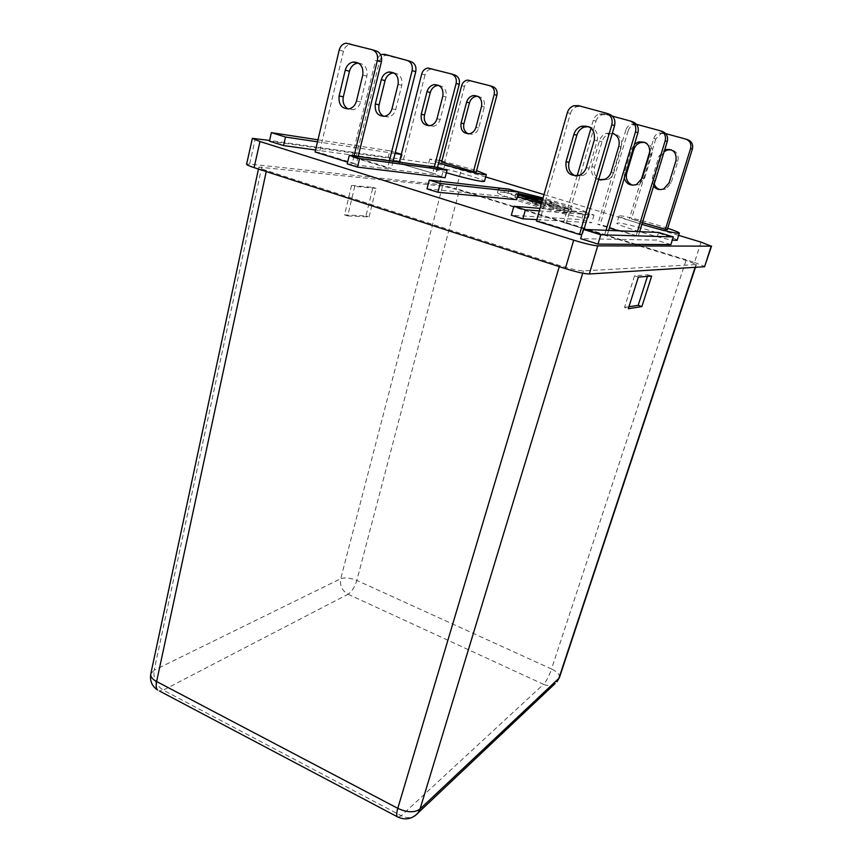 <?xml version="1.0" encoding="UTF-8"?>
<svg xmlns="http://www.w3.org/2000/svg" width="862" height="862" viewBox="0 0 862 862"><rect width="100%" height="100%" fill="white"/><g stroke="black" fill="none" stroke-linecap="round" stroke-linejoin="round"><path stroke-width="0.65" stroke-dasharray="4.31 3.23" d="M517.092 196.935L515.013 197.086C512.685 198.637 560.343 212.558 569.211 212.892L570.87 212.698C572.583 210.985 527.124 197.678 517.092 196.935M518.396 193.454L515.993 193.541L517.997 194.866M541.702 202.678C555.397 206.503 564.912 208.723 570.245 209.337L571.894 209.164C570.148 207.43 560.429 204.068 542.726 199.068M541.358 203.874C563.511 210.026 578.693 213.539 586.925 214.412L589.392 214.132C590.287 212.591 567.465 204.725 543.028 198.001M514.614 190.847L502.115 188.552L498.516 188.735C498.581 189.834 504.906 192.474 517.502 196.655M585.869 217.989L588.358 217.666C590.836 214.789 518.019 193.476 501.156 192.054L497.546 192.28C493.473 194.726 572.088 217.666 585.869 217.989M632.87 149.568L631.469 149.212L634.475 144.223M624.26 178.262L624.4 172.788L631.469 149.212M632.697 185.201L638.828 184.824L644.539 178.359L651.78 154.567C652.987 148.038 650.584 143.932 644.571 142.262M598.616 179.759C592.873 177.507 590.621 173.133 591.871 166.646L599.446 140.797C600.631 137.112 602.958 134.612 606.439 133.287L612.376 133.125M612.268 133.459L609.057 134.009C605.598 135.323 603.281 137.812 602.096 141.476L594.564 167.153C593.39 172.26 594.802 176.247 598.81 179.113M600.911 180.083L607.591 179.695C610.598 178.305 612.634 175.967 613.69 172.68L621.373 146.885C622.633 139.73 620.015 135.28 613.485 133.545M602.021 141.745L599.37 141.077M575.654 175.999L582.755 175.611C585.923 174.135 588.056 171.657 589.166 168.165L597.172 140.765C598.487 133.104 595.674 128.384 588.746 126.606M653.579 186.17L652.308 178.057L658.988 156.184L664.753 149.729M664.117 151.777L661.014 156.453L654.29 178.434L654.269 183.929M659.969 189.597L665.636 189.231L671.013 183.24L677.844 161.162C678.997 155.149 676.778 151.335 671.207 149.74M660.949 156.679L658.988 156.184M438.715 162.767L429.782 159.039L439.34 160.397M446.408 172.734C434.545 169.146 428.403 166.872 427.994 165.903L430.925 165.903C442.605 167.325 486.071 179.889 484.444 181.397M667.684 228.279C652.114 223.032 625.984 216.146 620.424 215.834L619.045 215.985C619.681 217.138 627.299 219.929 641.878 224.379M677.069 240.358C678.922 238.494 626.911 223.15 618.269 222.967L616.88 223.172C614.563 224.54 657.652 237.75 672.306 240.11M347.192 163.888L435.892 174.889L445.094 177.712M269.44 141.163L388.072 157.951L399.472 161.603M393.244 160.741L315.567 149.999M315.104 151.981L319.403 152.563L356.297 164.06L347.623 162.131M352.041 156.981L355.909 157.498L391.294 168.456L387.588 167.993L352.041 156.981L375.584 60.599L379.388 61.698L355.909 157.498M399.031 163.338L435.763 174.038L399.031 163.338L399.322 162.185M536.875 219.627L591.709 222.741L581.581 219.638L511.349 215.231M586.106 229.497L604.553 235.207L607.15 235.283L566.431 222.676L563.597 222.525L584.124 228.883M678.642 235.358L543.997 194.586M485.662 176.925L444.609 165.364L269.612 140.42M618.819 230.822L638.257 236.177L600.211 224.497L597.797 224.368L609.369 227.924M581.828 234.561L539.634 221.232L536.466 221.06M670.905 244.603L656.197 240.099L580.622 238.655M427.013 188.853L506.996 196.73L516.65 199.693M442.562 186.073L258.859 167.109C259.139 167.831 261.671 168.974 266.455 170.525L559.61 265.528C570.633 268.933 578.564 270.722 583.402 270.894L696.388 264.548L686.044 260.399L459.381 190.179L442.562 186.073L340.727 578.714L154.169 670.216L261.789 166.916M351.545 185.405L344.541 214.907L365.994 215.931L372.901 187.388L351.545 185.405L354.745 186.397L347.72 215.92L344.541 214.907M444.609 165.364L439.555 184.565L249.635 164.049L255.378 138.383M439.555 184.565L456.278 188.649L461.364 169.566M701.011 242.125L694.524 262.425L456.278 188.649M694.524 262.425L704.944 266.584M246.586 164.222L249.635 164.049M647.459 276.379L647.955 274.827L634.529 275.84L624.508 307.432L628.301 308.725M634.529 275.84L638.365 277.101M647.955 274.827L651.672 276.045M624.508 307.432L628.926 306.753M347.72 215.92L369.098 216.912L365.994 215.931M369.098 216.912L376.015 188.347L372.901 187.388M376.015 188.347L354.745 186.397M628.15 130.755C629.131 127.791 631.049 125.841 633.893 124.882L637.988 124.818L635.736 124.085L631.62 124.16C628.764 125.119 626.836 127.091 625.844 130.065L628.15 130.755L600.211 224.497M662.124 131.38L637.988 124.818M639.636 231.673L638.257 236.177M625.844 130.065L597.797 224.368M635.736 124.085L636.371 124.257M637.427 231.576L636.037 236.113M594.564 167.153L591.871 166.635M595.976 121.143C597.021 117.932 599.058 115.799 602.107 114.754L606.492 114.668L603.853 113.816L599.435 113.903C596.375 114.958 594.327 117.103 593.271 120.335L595.976 121.143L566.431 222.676M632.385 121.693L606.492 114.668M608.615 230.413L607.15 235.283M593.271 120.335L591.03 128.072M577.141 175.891L563.597 222.525M603.853 113.816L612.397 116.133M606.018 230.305L604.553 235.207M567.358 112.599L570.396 113.504L539.634 221.232M570.396 113.504C571.484 110.088 573.629 107.825 576.818 106.694L581.441 106.597L578.467 105.638M608.712 113.989L581.441 106.597M583.973 229.411L582.443 234.583M667.22 229.734L631.458 218.926L642.384 222.708M653.773 138.416L655.756 139.008L661.154 133.567L664.99 133.513L659.193 132.942C656.51 133.825 654.7 135.646 653.773 138.416L650.056 150.635M687.585 139.666L664.99 133.513M663.05 132.888L665.701 133.61M640.843 181.009L629.379 218.776M655.756 139.008L631.458 218.926M654.29 178.434L652.308 178.057M658.579 232.438L656.197 240.099M539.364 210.888L593.993 215.015L583.843 211.923L581.581 219.638M593.993 215.015L591.709 222.741M583.843 211.923L540.075 208.388M509.097 189.166L506.996 196.73M438.833 85.424C444.523 86.534 446.915 90.37 446.02 96.932L440.159 119.462C439.06 123.126 436.851 125.399 433.532 126.261L428.996 125.755M421.723 74.003L424.998 74.951C426.011 71.578 428.058 69.606 431.129 69.025L454.586 74.929M437.497 167.422L435.763 174.038M424.998 74.951L402.371 163.791M434.308 166.98L432.573 173.639M393.934 72.925C400.065 73.992 402.683 78.13 401.778 85.316L395.68 109.636C394.527 113.59 392.199 116.036 388.697 116.984L383.73 116.381M379.388 61.698C380.454 58.066 382.609 55.922 385.853 55.276L410.754 61.525M393.094 161.334L391.294 168.456M389.398 160.817L387.588 167.993M380.573 54.532L375.584 60.599M358.527 63.077C365.025 64.1 367.815 68.454 366.9 76.147L360.639 101.888C359.454 106.069 357.04 108.677 353.388 109.689L348.076 109M339.219 50.028L343.464 51.267C344.563 47.41 346.804 45.147 350.187 44.447L376.177 50.955M358.15 156.528L356.297 164.06M343.464 51.267L319.403 152.563M354.023 155.968L352.17 163.543M441.883 160.968L476.578 170.579M441.603 162.024L476.19 172.023M461.666 85.607L464.51 86.426C465.491 83.302 467.441 81.47 470.35 80.931L492.504 86.523M464.51 86.426L444.523 162.455M477.699 96.253C483 97.374 485.209 100.962 484.325 106.996L478.701 127.985C477.645 131.39 475.544 133.502 472.398 134.3L468.217 133.869M317.981 139.795L389.872 150.818L388.072 157.951M389.872 150.818L395.335 152.477M401.326 154.298L402.231 154.567L400.421 161.733M402.231 154.567L401.293 154.427M395.076 153.49L317.496 141.831M437.831 167.465L435.892 174.889M541.907 201.934L545.84 202.311L565.009 208.151L568.845 208.485L549.816 202.689L554.244 203.109L546.551 200.76L542.36 200.35M537.015 203.475L532.35 203.044L540.226 205.458L544.827 205.856L563.974 211.729L567.821 212.03L548.814 206.212L553.242 206.6L545.56 204.24L541.056 203.841L522.372 198.12L518.202 197.71L537.015 203.475L537.769 200.814M518.202 197.71L519.183 194.176M522.372 198.12L523.137 195.383M541.056 203.841L541.605 201.902M545.56 204.24L546.551 200.76M553.242 206.6L554.244 203.109M548.814 206.212L549.816 202.689M567.821 212.03L568.845 208.485M563.974 211.729L565.009 208.151M544.827 205.856L545.84 202.311M540.226 205.458L541.25 201.87M532.35 203.044L533.362 199.467M644.539 178.359L642.341 177.96M613.69 172.68L611.104 172.206M589.166 168.165L586.246 167.627M671.013 183.24L669.106 182.884M266.455 170.525L266.239 171.56M559.276 266.638L559.61 265.528M686.044 260.399L551.529 668.987L356.825 580.428L459.381 190.179M695.117 267.317L695.99 264.688M583.402 270.894L582.701 273.2M348.065 594.23L543.523 684.331L401.239 815.721L163.263 690.139L348.065 594.23C342.085 590.75 339.639 585.578 340.727 578.714C344.94 577.281 350.306 577.842 356.825 580.428C354.713 587.141 351.793 591.741 348.065 594.23M150.785 673.922L154.169 670.216C153.07 678.825 156.097 685.462 163.263 690.139L159.427 690.99M555.128 683.544C551.658 685.893 547.79 686.152 543.523 684.331C546.422 681.185 549.094 676.067 551.529 668.987C557.272 671.854 559.923 674.644 559.503 677.37M398.406 817.338L401.239 815.721C406.261 818.21 410.862 818.232 415.021 815.786M660.001 130.69L660.691 130.916M629.896 120.885L630.639 121.122M605.9 113.073L606.676 113.321M685.753 139.073L686.4 139.288M433.457 69.186L430.213 68.195M388.32 55.437L384.56 54.284M352.752 44.598L348.55 43.326M472.548 81.093L469.725 80.231M677.844 161.162L675.97 160.688M597.172 140.765L594.306 140.032M621.373 146.885L618.819 146.238M625.823 173.057L624.4 172.788M651.78 154.567L649.603 154.018M484.325 106.996L481.567 106.274M478.701 127.985L475.921 127.371M360.639 101.888L356.502 100.973M366.9 76.147L362.783 75.069M395.68 109.636L391.973 108.817M401.778 85.316L398.082 84.347M440.159 119.462L436.969 118.762M446.02 96.932L442.842 96.102M515.013 197.086L515.993 193.541M588.358 217.666L589.392 214.132M638.828 184.824L636.587 184.457M607.591 179.695L604.973 179.264M582.755 175.611L579.814 175.126M665.636 189.231L663.708 188.907M429.782 159.039L427.994 165.903M619.045 215.985L616.88 223.172M258.449 169.038L258.859 167.109M695.483 267.295L696.388 264.548M573.823 105.746L576.818 106.694M599.435 113.903L602.107 114.754M631.62 124.16L633.893 124.882M659.193 132.942L661.154 133.567M345.974 43.165L350.187 44.447M382.082 54.134L385.853 55.276M427.875 68.044L431.129 69.025M467.516 80.08L470.35 80.931M609.057 134.009L606.439 133.287M472.398 134.3L469.596 133.718M353.388 109.689L349.218 108.827M388.697 116.984L384.958 116.219M433.532 126.261L430.31 125.593M497.546 192.28L498.516 188.735M570.87 212.698L571.894 209.164"/><path stroke-width="1.29" d="M517.997 194.866L541.702 202.678M543.028 198.001L514.614 190.847M644.571 142.262L640.326 142.661C637.093 143.868 634.928 146.163 633.807 149.535L632.87 149.568M634.475 144.223L638.085 142.047C646.619 141.088 650.465 145.075 649.603 154.018L642.341 177.96L636.587 184.457C630.596 186.214 626.48 184.156 624.26 178.262M633.732 149.783L626.696 173.219C625.521 179.059 627.514 183.046 632.697 185.201M612.376 133.125C617.957 135.463 620.112 139.838 618.819 146.238L611.104 172.206C610.048 175.514 608.001 177.863 604.973 179.264L598.616 179.759M598.81 179.113L600.911 180.083M566.011 161.754C565.278 172.432 569.879 176.893 579.814 175.126C582.992 173.639 585.136 171.139 586.246 167.627L594.306 140.032C595.211 129.72 590.858 125.152 581.236 126.305C577.583 127.727 575.137 130.388 573.898 134.31L566.011 161.754L569.039 162.325C567.746 168.92 569.954 173.477 575.654 175.999M588.746 126.606L584.188 127.123C580.557 128.535 578.122 131.175 576.883 135.065L573.812 134.601M664.753 149.729L665.216 149.557C673.211 148.684 676.799 152.391 675.97 160.688L669.106 182.884L663.708 188.907C659.645 190.33 656.273 189.424 653.579 186.17M654.269 183.929C655.239 186.806 657.135 188.692 659.969 189.597M476.578 170.579L486.308 174.566L483.905 174.577C477.063 173.758 451.979 167.206 438.715 162.767M486.308 174.566L484.444 181.397L482.03 181.473C474.175 180.277 462.291 177.367 446.408 172.734M641.878 224.379C659.947 229.669 672.101 232.654 678.34 233.333L679.331 233.149C679.224 232.481 675.334 230.854 667.684 228.279M672.306 240.11L677.069 240.358L679.331 233.149M517.502 196.655L541.358 203.874M445.094 177.712L357.493 167.109L347.192 163.888L349.282 155.311L437.831 167.465L447.055 170.277L445.094 177.712M399.472 161.603L393.244 160.741M315.567 149.999L283.533 145.57L269.44 141.163L271.368 132.651L317.981 139.795M347.623 162.131L315.104 151.981L339.219 50.028C340.318 46.16 342.57 43.865 345.974 43.165L372.093 49.705C376.457 51.451 378.224 55.049 377.373 60.491L354.023 155.968M540.075 208.388L513.86 206.266L511.349 215.231L522.857 218.819L536.875 219.627M584.124 228.883L586.106 229.497M269.612 140.42L252.372 138.362L259.968 141.519L573.683 240.175C584.964 243.601 592.981 245.498 597.732 245.842L711.182 246.155L701.011 242.125L678.642 235.358M543.997 194.586L485.662 176.925M609.369 227.924L618.819 230.822M606.676 113.321L608.712 113.989C613.766 115.971 615.716 119.84 614.584 125.626L611.815 124.785C612.957 118.967 610.986 115.066 605.9 113.073L578.467 105.638L573.823 105.746C570.601 106.877 568.446 109.162 567.358 112.599L536.466 221.06L579.523 234.496L581.828 234.561M598.002 244.097L670.905 244.603L673.308 236.91L658.579 232.438L583.358 229.389L580.622 238.655L598.002 244.097L600.782 234.787L673.308 236.91M437.885 192.248L516.65 199.693L518.773 192.107L509.097 189.166L429.298 180.083L440.202 183.466L437.885 192.248L427.013 188.853L429.298 180.083M628.301 308.725L641.878 306.57L651.672 276.045L638.365 277.101L628.301 308.725M711.549 246.069L704.566 266.724L711.182 246.155M597.732 245.842L589.317 273.997L704.566 266.724M589.317 273.997C584.533 273.879 576.538 272.08 565.332 268.599L573.683 240.175M259.968 141.519L254.096 167.627L565.332 268.599M254.096 167.627C249.14 165.989 246.629 164.857 246.586 164.222L252.372 138.362M628.926 306.753L638.192 305.331L647.459 276.379M638.192 305.331L641.878 306.57M626.696 173.219L625.823 173.057M660.691 130.916L662.124 131.38C666.585 133.125 668.298 136.498 667.263 141.508L639.636 231.673M636.371 124.257L660.001 130.69C664.483 132.436 666.207 135.83 665.173 140.872L637.427 231.576M613.485 133.545L612.268 133.459M630.639 121.122L632.385 121.693C637.18 123.568 639.033 127.231 637.945 132.662L608.615 230.413M591.03 128.072L577.141 175.891M612.397 116.133L629.896 120.885C634.712 122.77 636.576 126.455 635.488 131.918L606.018 230.305M576.807 135.356L569.039 162.325M614.584 125.626L583.973 229.411M611.815 124.785L579.523 234.496M642.384 222.708L667.22 229.734L692.38 149.072L690.581 148.533C691.561 143.868 689.956 140.711 685.753 139.073L665.701 133.61M686.4 139.288L687.585 139.666C691.755 141.303 693.36 144.428 692.38 149.072M690.581 148.533L665.313 229.637M650.056 150.635L640.843 181.009M671.207 149.74L667.145 150.085L664.117 151.777M583.358 229.389L600.782 234.787M513.86 206.266L525.389 209.832L522.857 218.819M525.389 209.832L539.364 210.888M440.202 183.466L518.773 192.107M428.996 125.755C425.095 123.514 423.608 119.915 424.524 114.958L430.278 92.525C431.463 88.603 433.845 86.265 437.433 85.5L438.833 85.424M451.796 74.078L454.586 74.929C458.498 76.492 460.049 79.638 459.252 84.357L437.497 167.422M459.252 84.357L456.127 83.452C456.935 78.701 455.373 75.533 451.44 73.97L427.875 68.044C424.794 68.626 422.746 70.609 421.723 74.003L399.322 162.185M421.259 114.226C420.537 121.865 423.554 125.658 430.31 125.593C433.64 124.721 435.86 122.447 436.969 118.762L442.842 96.102C443.628 88.667 440.762 84.842 434.211 84.605C430.612 85.37 428.22 87.73 427.024 91.674L421.259 114.226L424.524 114.958M456.127 83.452L434.308 166.98M383.73 116.381C379.7 113.946 378.149 110.088 379.086 104.83L385.066 80.629C386.305 76.395 388.827 73.863 392.619 73.022L393.934 72.925M407.478 60.523L410.754 61.525C414.913 63.185 416.583 66.579 415.753 71.675L393.094 161.334M375.304 103.99C374.582 112.222 377.804 116.305 384.958 116.219C388.482 115.26 390.82 112.793 391.973 108.817L398.082 84.347C398.89 76.319 395.82 72.203 388.881 71.977C385.066 72.828 382.545 75.382 381.306 79.638L375.304 103.99L379.086 104.83M415.753 71.675L412.122 70.619L389.398 160.817M412.122 70.619C412.952 65.48 411.271 62.075 407.09 60.405L384.56 54.284L380.573 54.532M348.076 109C343.96 106.392 342.376 102.352 343.324 96.867L349.466 71.255C350.737 66.773 353.355 64.09 357.31 63.185L358.527 63.077M372.492 49.824L376.177 50.955C380.53 52.69 382.275 56.267 381.435 61.676L358.15 156.528M339.111 95.93C338.389 104.636 341.761 108.935 349.218 108.827C352.881 107.804 355.316 105.186 356.502 100.973L362.783 75.069C363.592 66.579 360.37 62.226 353.129 62.021C349.164 62.926 346.535 65.641 345.263 70.156L339.111 95.93L343.324 96.867M439.34 160.397L441.883 160.968M490.112 85.791L492.504 86.523C496.2 87.999 497.665 90.93 496.878 95.326L476.19 172.023L473.41 171.635L441.603 162.024L461.666 85.607C462.646 82.45 464.596 80.608 467.516 80.08L489.767 85.694C493.484 87.17 494.95 90.111 494.174 94.54L473.41 171.635M461.073 123.094C460.362 130.216 463.206 133.761 469.596 133.718C472.753 132.92 474.854 130.798 475.921 127.371L481.567 106.274C482.343 99.356 479.638 95.779 473.443 95.531C470.038 96.232 467.764 98.419 466.622 102.093L461.073 123.094L463.907 123.729L469.445 102.837C470.587 99.184 472.85 97.007 476.244 96.318L477.699 96.253M468.217 133.869C464.456 131.8 463.023 128.416 463.907 123.729M395.335 152.477L401.326 154.298M317.496 141.831L285.494 137.026L283.533 145.57M285.494 137.026L271.368 132.651M401.293 154.427L395.076 153.49M447.055 170.277L359.605 158.511L357.493 167.109M359.605 158.511L349.282 155.311M542.726 199.068L518.396 193.454M542.36 200.35L523.353 194.618L519.183 194.176L538.028 199.919L533.362 199.467L541.907 201.934M537.769 200.814L538.028 199.919M523.137 195.383L523.353 194.618M541.605 201.902L542.058 200.318M266.239 171.56L156.615 681.53L397.781 808.33L559.276 266.638M582.701 273.2L420.042 809.019L558.856 678.362L695.117 267.317M150.785 673.922C149.676 680.775 151.927 686.13 157.552 689.999C156.087 688.339 155.774 685.516 156.615 681.53C152.326 679.202 150.376 676.659 150.785 673.922L258.449 169.038M398.406 817.338L397.21 816.713C404.795 820.43 411.648 819.309 417.768 813.329L420.042 809.019C414.6 812.877 407.176 812.65 397.781 808.33C396.606 812.532 396.412 815.323 397.21 816.713L159.427 690.99M559.503 677.37L556.96 681.81L559.503 677.37L695.483 267.295M555.128 683.544L415.021 815.786M667.263 141.508L665.173 140.872M637.945 132.662L635.488 131.918M381.435 61.676L377.373 60.491M496.878 95.326L494.174 94.54M469.445 102.837L466.622 102.093M349.466 71.255L345.263 70.156M385.066 80.629L381.306 79.638M430.278 92.525L427.024 91.674M667.145 150.085L665.216 149.557M584.188 127.123L581.236 126.305M640.326 142.661L638.085 142.047M476.244 96.318L473.443 95.531M357.31 63.185L353.129 62.021M392.619 73.022L388.881 71.977M437.433 85.5L434.211 84.605"/></g></svg>

